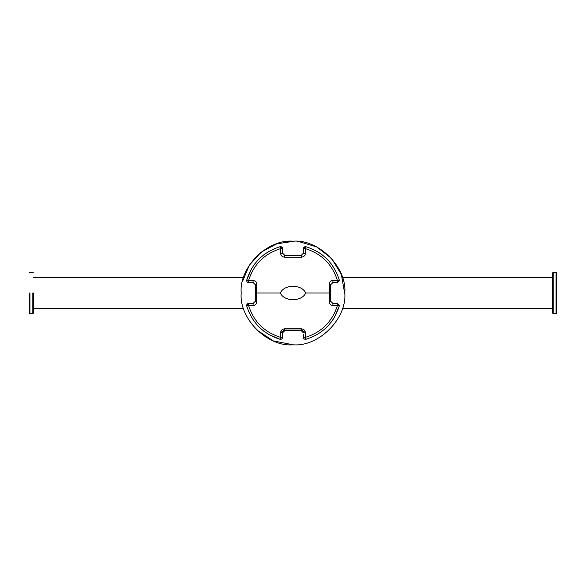 <?xml version="1.0" encoding="UTF-8"?>
<svg xmlns="http://www.w3.org/2000/svg" width="586" height="586" viewBox="0 0 586 586"><rect width="100%" height="100%" fill="white"/><g stroke="black" fill="none" stroke-linecap="round" stroke-linejoin="round"><path stroke-width="0.88" d="M293 255.591L295.857 255.298L290.143 255.298M287.301 241.527L288.239 241.432M339.345 305.431L337.433 305.482L339.272 305.987L339.345 305.431L337.272 303.358L332.775 303.358L330.702 301.285L330.702 284.715L332.775 282.642L337.272 282.642L339.345 280.569L337.433 280.518L337.272 282.642M288.664 255.298L284.715 255.298L284.686 257.181C282.159 256.954 280.782 255.599 280.548 253.115L280.555 248.654L280.013 246.728C281.544 246.53 282.415 247.197 282.642 248.728L280.569 246.655L280.555 248.654L282.642 248.728L282.642 253.225L284.715 255.298L301.285 255.298L303.358 253.225L303.358 248.728L305.431 246.655L305.445 248.654L305.987 246.728C322.835 252.075 333.925 263.165 339.272 280.013L339.345 280.569M242.494 281.536L249.299 265.216L261.173 252.148L276.746 243.827L294.209 241.227M298.699 241.527L316.711 246.955L331.588 258.463L341.374 274.512L344.78 294.026M280.313 293C284.232 284.071 301.768 284.056 305.687 293C301.783 301.944 284.239 301.929 280.313 293L256.47 293L256.734 301.563C256.631 304.061 255.364 305.387 252.932 305.562L248.567 305.482C253.716 321.663 264.381 332.284 280.555 337.346L280.548 332.885L282.642 332.775L284.715 330.702L301.285 330.702L303.358 332.775L305.46 332.885C305.218 330.401 303.841 329.046 301.321 328.819L284.686 328.819C282.159 329.046 280.782 330.401 280.548 332.885M305.46 332.885L305.445 337.346C321.619 332.284 332.277 321.663 337.433 305.482L333.068 305.562C330.621 305.357 329.354 304.024 329.266 301.563L329.266 284.437C329.369 281.939 330.636 280.606 333.068 280.438L337.433 280.518C332.291 264.352 321.626 253.731 305.445 248.654L305.46 253.115C305.225 255.599 303.841 256.954 301.321 257.181L301.285 255.298L297.351 255.298M280.555 248.654C264.381 253.716 253.716 264.337 248.567 280.518L252.932 280.438C255.379 280.643 256.646 281.976 256.734 284.437L256.47 293L256.734 284.437L255.298 284.715L253.225 282.642L248.728 282.642C247.197 282.415 246.53 281.544 246.728 280.013C252.075 263.165 263.165 252.075 280.013 246.728L274.189 248.779M344.788 293C347.102 318.623 318.623 347.102 293 344.788C267.377 347.102 238.898 318.623 241.212 293C238.898 267.377 267.377 238.898 293 241.212C318.623 238.898 347.102 267.377 344.788 293M256.478 329.72L273.274 340.884L293.059 344.788M343.228 305.606L343.513 304.405M303.27 332.174L301.285 330.702L303.27 332.174L304.295 331.822L303.27 332.174M281.72 331.83L282.73 332.174L284.715 330.702L282.73 332.174L281.72 331.83L284.693 330.013L301.307 330.013L304.295 331.822M303.358 334.13L303.358 337.272C303.585 338.803 304.456 339.47 305.987 339.272C322.835 333.925 333.925 322.835 339.272 305.987L334.474 317.275M282.642 332.775L282.642 337.272C282.415 338.803 281.544 339.47 280.013 339.272C263.165 333.925 252.075 322.835 246.728 305.987C246.53 304.456 247.197 303.585 248.728 303.358L253.225 303.358L255.298 301.285L255.298 284.715L253.225 282.642L252.932 280.438M305.445 248.654L303.358 248.728C303.585 247.197 304.456 246.53 305.987 246.728M297.065 241.373L298.362 241.491M293 241.212C300.354 241.557 300.354 241.557 293 241.212M311.811 337.221L305.987 339.272L305.445 337.346L303.358 337.272L303.358 336.371M246.655 305.431L248.728 303.358L248.567 305.482L246.728 305.987L248.779 311.811M248.728 282.642L248.567 280.518L246.728 280.013L251.526 268.725L254.976 263.612M268.776 251.497L263.715 254.895M255.298 301.285L256.734 301.563L256.47 293M280.548 253.115L282.642 253.225M253.225 303.358L252.932 305.562M284.686 257.181L301.321 257.181M305.46 253.115L303.358 253.225M263.612 331.024L268.725 334.474L280.013 339.272L280.555 337.346L282.642 337.272M337.433 280.518L339.272 280.013M332.819 266.095L331.061 263.656M322.403 254.983L319.905 253.181M319.831 253.13L317.348 251.57M333.068 280.438L332.775 282.642M305.687 293L329.53 293L329.266 284.437L330.702 284.715M329.53 293L329.266 301.563L330.702 301.285M333.068 305.562L332.775 303.358M331.024 322.388L332.833 319.89M332.855 319.853L334.438 317.341M337.433 305.482L337.272 303.358M301.321 328.819L301.307 330.013L284.693 330.013L284.686 328.819M553.177 313.32L553.177 272.285L552.554 272.908L552.554 313.092L553.177 313.715L556.077 313.715L556.7 313.092L556.7 272.908L556.077 272.285L556.077 313.32M29.3 293L29.3 313.092L29.3 293M33.446 293L33.446 313.092L33.446 293M29.923 293L29.923 313.715L29.923 293M32.823 293L32.823 313.715L32.823 293M552.554 308.536L342.4 308.536M552.554 277.464L342.4 277.464M33.446 277.464L243.6 277.464M33.446 308.536L243.6 308.536M553.177 272.285L556.077 272.285M33.446 313.092L32.823 313.715L29.923 313.715L29.3 313.092M33.446 272.908L32.823 272.285L29.923 272.285L29.3 272.908"/></g></svg>
